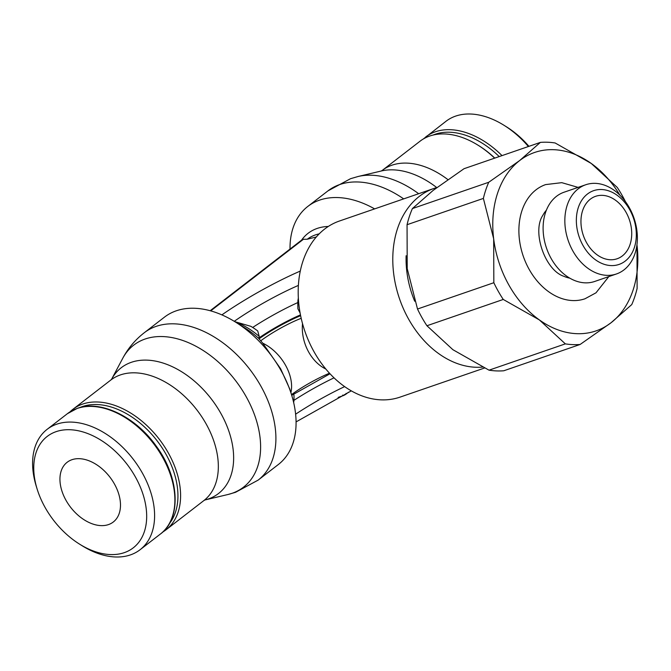 <?xml version="1.0" encoding="UTF-8"?>
<svg xmlns="http://www.w3.org/2000/svg" width="671" height="671" viewBox="0 0 671 671"><rect width="100%" height="100%" fill="white"/><g stroke="black" fill="none" stroke-linecap="round" stroke-linejoin="round"><path stroke-width="1.01" d="M258.998 338.771L262.747 343.183A37.744 24.768 52.3 0 1 285.452 365.099A37.744 24.768 52.3 0 1 290.895 392.669M290.015 249.058A93.126 61.12 52.3 0 1 307.788 206.45A93.126 61.12 52.3 0 1 374.644 208.891M227.947 494.51L235.538 492.304L258.125 480.126L278.297 464.55A93.126 61.12 -127.7 0 0 291.533 394.716A93.126 61.12 -127.7 0 0 280.923 370.333A93.126 61.12 -127.7 0 0 235.37 321.996A93.126 61.12 -127.7 0 0 164.454 317.148L144.29 332.724C135.282 339.719 128.102 348.241 122.743 358.297A89.763 58.905 -127.7 0 1 145.129 339.014A89.763 58.905 -127.7 0 1 245.997 396.385A89.763 58.905 -127.7 0 1 232.074 493.311A89.763 58.905 -127.7 0 1 227.947 494.51L204.865 499.987A79.505 52.179 -127.7 0 0 208.371 498.964A79.505 52.179 -127.7 0 0 220.7 413.118A79.505 52.179 -127.7 0 0 131.365 362.298A79.505 52.179 -127.7 0 0 111.604 379.241L122.743 358.297M291.533 394.716L289.763 389.012L280.654 368.807L262.747 343.183M235.37 321.996L244.949 327.96A71.68 47.045 -127.7 0 1 258.872 338.561L259.031 338.838A40.965 6.693 150.6 0 1 300.633 315.705M482.558 367.087A93.126 68.593 -109 0 1 400.512 301.573A93.126 68.593 -109 0 1 419.274 196.418A93.126 68.593 -109 0 1 434.045 188.417L339.442 221.019A93.126 68.593 71 0 0 324.68 229.021A93.126 68.593 71 0 0 309.096 341.95A93.126 68.593 71 0 0 400.117 397.098L484.487 368.035M434.045 188.417A93.126 68.593 -109 0 1 436.922 187.528M79.639 544.189L82.172 545.766A76.049 49.906 -127.7 0 0 140.08 549.725A76.049 49.906 -127.7 0 0 142.218 472.778A76.049 49.906 -127.7 0 0 47.113 429.348A76.049 49.906 -127.7 0 0 36.309 486.383L37.19 489.226A70.388 46.19 -127.7 0 0 45.209 507.653A70.388 46.19 -127.7 0 0 79.639 544.189A70.388 46.19 -127.7 0 0 138.184 543.049A70.388 46.19 -127.7 0 0 135.223 476.636A70.388 46.19 -127.7 0 0 63.183 430.019A70.388 46.19 -127.7 0 0 37.19 489.226M162.759 532.019A76.142 49.973 -127.7 0 0 166.056 529.78A76.142 49.973 -127.7 0 0 168.203 452.74A76.142 49.973 -127.7 0 0 72.971 409.26A76.142 49.973 -127.7 0 0 69.977 411.877M169.386 523.598A74.255 48.731 -127.7 0 0 165.863 454.032A74.255 48.731 -127.7 0 0 79.799 407.591M423.326 138.981L446.005 121.275A76.049 49.906 52.3 0 1 503.913 125.234A76.049 49.906 52.3 0 1 528.387 146.521M503.913 125.234L506.446 126.811A70.388 46.19 52.3 0 1 528.941 146.337M447.884 179.61A76.142 49.973 52.3 0 0 391.948 165.192A76.142 49.973 52.3 0 0 382.285 170.375L420.029 141.22A76.142 49.973 52.3 0 1 478.012 145.188A76.142 49.973 52.3 0 1 494.628 158.155M478.012 145.188L478.859 145.708A74.255 48.731 52.3 0 1 494.787 158.104M580.121 344.466L611.004 322.785L631.763 304.584A103.787 76.452 71 0 0 637.115 288.446L636.964 244.697A94.351 69.499 -109 0 1 611.004 322.785A94.351 69.499 -109 0 1 576.708 333.672A94.351 69.499 -109 0 1 539.367 319.916L565.343 343.871A103.787 76.452 71 0 0 572.791 344.617A103.787 76.452 71 0 0 580.121 344.466L503.795 370.769A103.787 76.452 -109 0 1 496.465 370.912A103.787 76.452 -109 0 1 489.016 370.174L452.908 349.708L426.932 325.745A103.787 76.452 -109 0 1 417.505 309.021L493.831 282.717A103.787 76.452 71 0 0 503.258 299.451L426.932 325.745M412.405 208.572L488.731 182.277A103.787 76.452 71 0 0 483.38 198.415L407.054 224.71A103.787 76.452 -109 0 1 412.405 208.572L433.164 190.379L464.047 168.698L540.373 142.395L519.614 160.587A94.351 69.499 -109 0 1 553.91 149.7A94.351 69.499 -109 0 1 591.252 163.456L555.152 142.982A103.787 76.452 71 0 0 547.704 142.244A103.787 76.452 71 0 0 540.373 142.395M489.016 370.174L565.343 343.871M616.473 273.953L594.749 281.443A47.171 34.749 -109 0 1 548.635 253.504A47.171 34.749 -109 0 1 556.527 196.293A47.171 34.749 -109 0 1 564.009 192.233L585.741 184.751A47.171 34.749 -109 0 1 631.847 212.69A47.171 34.749 -109 0 1 623.955 269.901A47.171 34.749 -109 0 1 616.473 273.953A47.171 34.749 -109 0 1 570.367 246.014A47.171 34.749 -109 0 1 578.259 188.803A47.171 34.749 -109 0 1 585.741 184.751M625.221 261.078A39.002 28.727 -109 0 1 583.04 245.536A39.002 28.727 -109 0 1 587.444 194.028A39.002 28.727 -109 0 1 629.624 209.562A39.002 28.727 -109 0 1 625.221 261.078M546.395 210.166A39.002 28.727 71 0 0 542.839 215.332C531.751 231.705 545.02 270.212 563.841 276.284A39.002 28.727 71 0 0 569.83 278.163M608.823 276.586L595.991 292.816L584.978 298.78A60.382 44.479 -109 0 1 525.963 263.015A60.382 44.479 -109 0 1 536.062 189.784A60.382 44.479 -109 0 1 545.64 184.592L561.778 182.663L578.083 187.385M71.94 459.71A37.744 24.768 52.3 0 1 112.216 480.352A37.744 24.768 52.3 0 1 113.282 522.013A37.744 24.768 52.3 0 1 108.492 524.588A37.744 24.768 52.3 0 1 68.216 503.946A37.744 24.768 52.3 0 1 67.15 462.277A37.744 24.768 52.3 0 1 71.94 459.71M590.337 199.17A33.022 24.324 -109 0 1 595.571 196.326A33.022 24.324 -109 0 1 627.855 215.886A33.022 24.324 -109 0 1 622.327 255.936A33.022 24.324 -109 0 1 617.094 258.771A33.022 24.324 -109 0 1 584.818 239.212A33.022 24.324 -109 0 1 590.337 199.17M625.439 201.636A103.787 76.452 71 0 0 617.236 187.41L591.252 163.456A94.351 69.499 -109 0 1 619.903 195.177M483.38 198.415L493.671 238.817A94.351 69.499 -109 0 1 519.614 160.587L488.731 182.277M417.505 309.021L407.213 268.61L407.054 224.71M503.258 299.451L539.367 319.916A94.351 69.499 -109 0 1 493.671 238.817L493.831 282.717M414.703 301.237A83.69 61.648 -109 0 1 406.123 255.726M298.343 297.999L297.949 300.331A64.458 47.482 71 0 0 297.907 308.836L300.096 312.963M293.462 394.095L293.99 395.294A64.458 42.307 -127.7 0 1 293.713 402.374L293.672 402.608M258.763 338.461L259.216 336.423L257.731 330.946A64.458 42.307 -127.7 0 0 250.862 326.332L234.875 321.686M258.914 337.723L259.451 338.922M316.335 236.955L307.243 239.237L303.384 239.304L301.573 240.143A71.68 47.045 52.3 0 1 317.19 228.425A71.68 47.045 52.3 0 1 328.295 226.454M210.174 310.723L301.573 240.143M338.15 397.391L342.982 395.731A2.743 0.445 -29.4 0 0 346.37 393.86L348.559 392.174M302.52 323.615A37.744 27.796 71 0 0 308.786 352.241A37.744 27.796 71 0 0 325.854 369.042M260.683 340.834A35.748 5.838 150.6 0 1 301.195 318.314M307.788 206.45L327.96 190.874A93.126 61.12 52.3 0 1 339.778 184.533A93.126 61.12 52.3 0 1 403.682 198.884M307.243 239.237A67.511 44.303 52.3 0 1 315.479 234.892A67.511 44.303 52.3 0 1 319.203 233.852M258.125 480.126A93.126 61.12 -127.7 0 0 260.751 385.909A93.126 61.12 -127.7 0 0 156.108 326.383A93.126 61.12 -127.7 0 0 144.29 332.724M67.394 413.688L77.35 408.345C100.054 399.681 135.651 416.523 156.368 446.29C179.912 478.071 181.346 519.203 160.361 534.057A76.049 49.906 -127.7 0 0 162.508 457.119A76.049 49.906 -127.7 0 0 77.048 408.505A76.049 49.906 -127.7 0 0 67.394 413.688L47.113 429.348M166.056 529.78L203.799 500.625A76.142 49.973 -127.7 0 0 205.947 423.594A76.142 49.973 -127.7 0 0 120.386 374.921A76.142 49.973 -127.7 0 0 110.723 380.105L72.971 409.26M425.724 136.943A76.049 49.906 52.3 0 1 435.378 131.768A76.049 49.906 52.3 0 1 502.017 155.613M433.089 135.047A74.162 48.673 52.3 0 1 435.16 134.259A74.162 48.673 52.3 0 1 499.207 156.578M418.67 193.718A89.763 58.905 52.3 0 0 358.138 176.49L381.371 170.979A79.505 52.179 52.3 0 1 436.746 187.57M295.617 414.192A69.465 11.348 150.6 0 1 344.651 386.613M293.89 400.377A61.296 10.015 150.6 0 1 334.032 377.84M259.216 336.423A67.511 44.303 -127.7 0 0 235.135 321.728M210.719 310.874L303.384 239.304M221.891 314.875A85.813 14.016 150.6 0 1 300.272 271.084M234.254 321.308A69.465 11.348 150.6 0 1 298.377 285.427M252.673 327.456A61.296 10.015 150.6 0 1 297.849 302.554M300.465 314.909A44.957 7.339 -29.4 0 0 258.805 338.067M291.508 394.632A35.748 5.838 150.6 0 1 329.511 373.227M346.102 393.374L346.37 393.86M342.629 395.102L342.982 395.731M160.361 534.057L140.08 549.725M203.799 500.625L204.907 499.97M327.96 190.874L350.547 178.696L358.138 176.49M382.285 170.375L381.178 171.03M111.638 379.199L110.723 380.105M351.31 390.858L296.07 421.9M330.006 373.764L291.726 395.328"/></g></svg>
